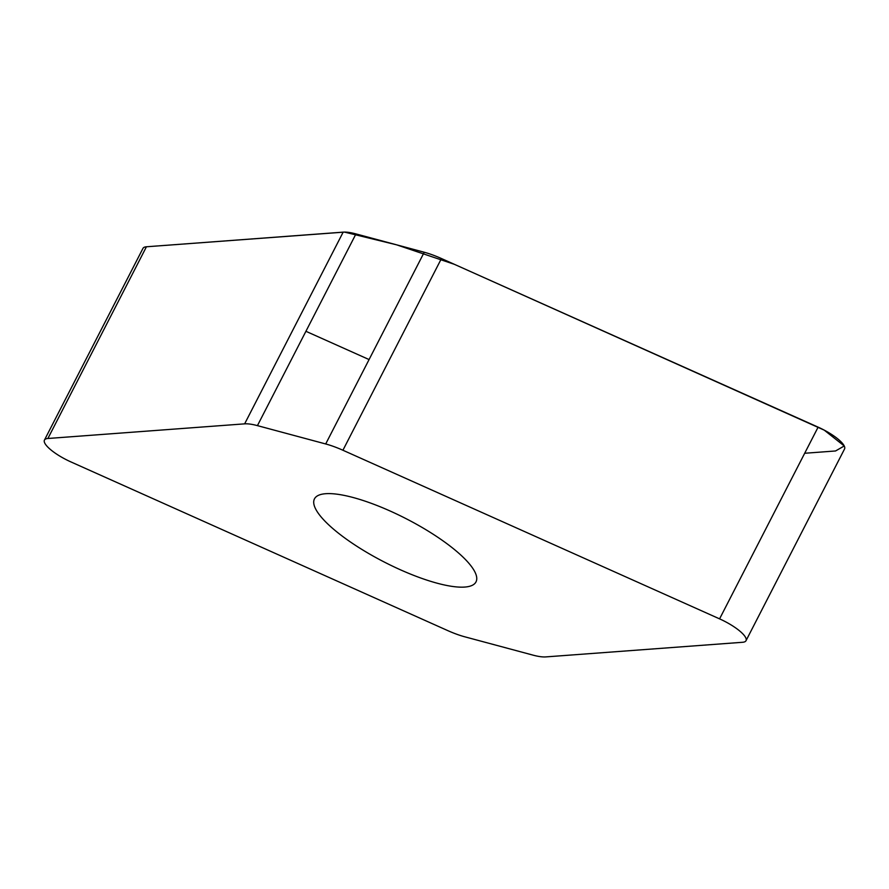 <?xml version="1.0" encoding="UTF-8"?>
<svg xmlns="http://www.w3.org/2000/svg" width="889" height="889" viewBox="0 0 889 889"><rect width="100%" height="100%" fill="white"/><g stroke="black" fill="none" stroke-linecap="round" stroke-linejoin="round"><path stroke-width="1.33" d="M533.033 655.137A42.272 11.301 -152.8 0 0 545.835 656.904L742.571 642.28A27.959 7.468 -152.8 0 0 746.027 640.68A27.959 7.468 -152.8 0 0 719.579 618.866L342.921 450.245A42.272 11.301 -152.8 0 0 325.696 443.967L257.432 425.631A42.272 11.301 -152.8 0 0 244.642 423.853L47.895 438.488A27.959 7.468 -152.8 0 0 44.45 440.077A27.959 7.468 -152.8 0 0 70.887 461.902L447.556 630.512A42.272 11.301 -152.8 0 0 464.769 636.802L533.033 655.137M44.45 440.077L142.973 248.364A27.959 7.468 27.2 0 1 146.429 246.775L343.165 232.14A42.272 11.301 27.2 0 1 355.967 233.918L424.231 252.243A42.272 11.301 27.2 0 1 441.444 258.532L818.113 427.142A27.959 7.468 27.2 0 1 844.55 448.967L746.027 640.68M325.663 493.706A90.811 24.27 27.2 0 1 422.608 527.744A90.811 24.27 27.2 0 1 476.004 581.895A90.811 24.27 27.2 0 1 464.814 587.062A90.811 24.27 27.2 0 1 367.857 553.025A90.811 24.27 27.2 0 1 314.462 498.873A90.811 24.27 27.2 0 1 325.663 493.706M305.916 331.297L369.079 359.567M804.689 453.268L835.56 450.967L844.239 445.967L824.247 430.143L469.57 271.123M454.268 264.277L396.616 244.831L344.476 232.096L146.429 246.775L47.895 438.488M818.113 427.142L719.579 618.866M441.444 258.532L342.921 450.245M325.696 443.967L424.231 252.243M355.967 233.918L257.432 425.631M244.642 423.853L343.165 232.14"/></g></svg>
